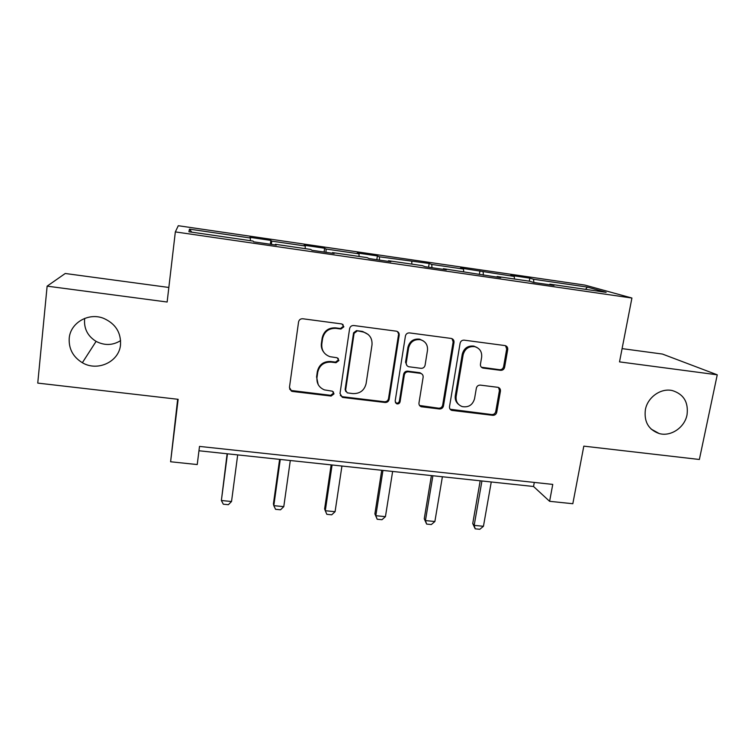 <?xml version="1.0" encoding="UTF-8"?>
<svg xmlns="http://www.w3.org/2000/svg" width="755" height="755" viewBox="0 0 755 755"><rect width="100%" height="100%" fill="white"/><g stroke="black" fill="none" stroke-linecap="round" stroke-linejoin="round"><path stroke-width="1.13" d="M343.874 326.811L341.911 323.961L302.774 318.761C300.509 318.685 299.103 319.752 298.565 321.951L289.448 387.438L291.723 391.25L292.6 391.468L331.134 396.054L334.012 393.865L332.398 391.194L324.423 389.891C319.025 387.57 316.543 383.474 316.977 377.594L317.751 372.196C319.459 365.288 323.895 361.928 331.039 362.107L336.013 362.73L338.919 360.531L337.126 357.757L330.029 356.7C324.14 354.52 321.394 350.273 321.809 343.969L322.593 338.514C324.32 331.53 328.774 328.151 335.956 328.368L340.958 329.029L343.874 326.811M323.612 352.019C321.724 349.461 320.988 346.592 321.394 343.412L322.177 337.966C323.895 331.011 328.331 327.642 335.484 327.859L340.477 328.519L343.383 326.311L342.912 324.423M291.336 391.081L291.411 390.524L330.69 395.327L333.559 393.138L333.417 391.864M318.157 384.493L316.581 376.924L317.345 371.545C319.054 364.656 323.47 361.305 330.586 361.485L335.55 362.107L338.448 359.909L338.174 358.351M645.383 409.672C643.921 421.762 648.507 429.718 659.153 433.53C670.733 436.937 684.691 427.557 687.031 414.825C688.598 402.245 683.7 394.157 672.346 390.571C660.908 387.825 647.573 397.262 645.383 409.672M69.215 338.334C68.677 348.848 73.056 356.983 82.361 362.721C97.64 371.941 119.281 361.673 120.526 344.686C121.064 332.408 115.43 323.631 103.633 318.346C88.59 312.221 70.291 322.829 69.215 338.334M84.749 318.374L84.56 319.724C84.05 329.038 87.891 336.258 96.093 341.383C104.577 345.733 112.75 345.479 120.621 340.609M500.584 370.337C502.698 370.394 504.038 369.365 504.614 367.27L507.719 349.537C507.898 347.47 507.03 346.158 505.123 345.592L464.174 340.156C462.032 340.09 460.673 341.118 460.097 343.251L449.518 406.624C449.348 408.464 450.103 409.72 451.773 410.38L492.732 415.325C494.827 415.363 496.158 414.353 496.733 412.287L500.433 391.166C500.612 389.24 499.819 387.966 498.055 387.343L480.369 385.116C478.255 385.069 476.915 386.088 476.348 388.183L474.546 398.725C472.639 405.01 468.544 407.634 462.239 406.596C457.719 404.831 455.68 401.462 456.143 396.479L463.136 354.803C464.825 348.819 468.676 346.101 474.678 346.649C479.784 348.225 482.105 351.736 481.643 357.209L480.454 364.165C480.274 366.156 481.105 367.449 482.936 368.062L500.584 370.337L499.593 369.705C501.688 369.752 503.028 368.742 503.604 366.647L506.699 348.97L505.52 345.696M168.846 287.466L65.251 273.489L47.131 286.145L37.75 383.096L178.142 399.31L170.602 461.767L197.234 464.551L199.509 446.413L552.764 484.408L549.602 501.311L572.818 503.727L583.813 446.139L699.366 459.484L717.25 374.81L662.437 354.057L622.092 348.621M47.131 286.145L167.138 302.019L175.339 231.908L631.916 298.036L619.515 361.881L717.25 374.81M399.187 335.22C399.338 333.134 398.423 331.794 396.46 331.19L353.774 325.518C351.547 325.452 350.16 326.509 349.612 328.68L340.014 393.497L342.298 397.3L343.081 397.479L385.069 402.49C387.239 402.528 388.599 401.5 389.146 399.386L399.187 335.22L397.517 331.605M409.531 332.908L451.339 338.457C453.274 339.042 454.161 340.373 454 342.449L443.478 405.897C442.911 407.983 441.571 409.012 439.438 408.974L421.243 406.737C419.572 406.058 418.817 404.793 418.978 402.962L423.13 377.264C423.291 375.32 422.47 374.027 420.677 373.376L408.417 371.809C406.247 371.753 404.888 372.791 404.331 374.924L400.075 401.773C399.574 403.472 398.461 404.151 396.743 403.831L395.148 401.179L405.416 336.041C405.973 333.889 407.351 332.842 409.531 332.908M175.339 231.908L178.284 225.717L584.936 285.097L631.916 298.036M529.274 281.181L529.812 278.142L510.748 275.367L514.24 276.453L460.531 268.044L463.495 269.054L431.775 264.439L429.161 263.467L379.444 256.813L377.396 255.926L357.219 252.982L359.04 253.84L326.084 249.037L324.631 248.235L304.067 245.233L305.284 246.007L271.677 241.109L270.847 240.392L249.886 237.334L250.471 238.023L189.486 229.133L188.91 231.757L253.057 241.071L253.727 241.845L276.292 245.12L275.358 244.309L275.216 244.969M529.812 278.142L533.511 279.256L587.352 287.098L606.142 292.345L549.857 284.173L554.028 285.418L533.643 282.464L529.708 281.238L497.139 276.509L500.716 277.689L443.364 268.704L446.318 269.79L425.103 266.713L422.385 265.656L388.495 260.739L390.807 261.74L369.148 258.597L367.09 257.625L332.502 252.604L334.144 253.52L312.041 250.311L310.664 249.433L275.358 244.309M514.514 279.039L514.24 276.453M483.398 275.169L483.125 271.913M497.139 276.509L496.837 277.123M463.674 271.649L463.495 269.054M431.935 267.704L431.775 264.439M443.364 268.704L443.1 269.327M411.862 264.127L411.768 261.523M379.482 260.098L379.444 256.813M388.495 260.739L388.268 261.372M359.04 256.455L359.04 253.84M326 252.34L326.084 249.037M332.502 252.604L332.323 253.255M305.18 248.64L305.284 246.007M271.47 244.422L271.677 241.109M250.254 240.666L250.471 238.023M191.713 232.162L189.486 229.133M177.661 399.253L170.602 461.767M198.971 450.763L533.54 486.494L549.602 501.311M585.531 289.354L587.352 287.098M533.889 282.502L533.511 279.256M549.857 284.173L549.527 284.767M534.295 482.417L533.54 486.494M270.337 244.261L270.847 240.392M324.093 252.057L324.631 248.235M376.82 259.711L377.396 255.926M428.566 267.213L429.161 263.467M479.349 274.471L479.953 270.875M289.561 388.938L291.723 391.25M340.316 395.526L342.591 396.743L384.446 401.745C386.617 401.783 387.966 400.754 388.514 398.649L398.517 334.691M357.002 331.143L354.086 333.351L345.62 390.184L347.243 392.855L352.953 393.6C359.984 393.751 364.372 390.42 366.109 383.606L371.998 344.912C372.432 338.306 369.525 334.012 363.259 332.011L356.464 330.624L353.566 332.823L354.086 333.351M345.809 391.543L345.129 389.467L353.566 332.823M368.195 334.493L362.702 331.492L361.683 331.303L362.23 331.832M356.464 330.624L361.683 331.303M419.544 405.482L438.646 408.21C440.769 408.247 442.109 407.228 442.666 405.142L453.151 341.902L452.018 338.684M421.63 373.81L419.931 372.725L407.719 371.158C405.558 371.111 404.199 372.139 403.642 374.263L399.404 401.028L400.075 401.773M395.412 402.726L396.082 403.076C397.8 403.406 398.904 402.717 399.404 401.028M427.481 350.358C427.896 344.865 425.518 341.307 420.346 339.693C414.193 339.089 410.276 341.826 408.606 347.913L406.247 362.825C406.096 364.797 406.926 366.1 408.748 366.741L420.997 368.327C423.159 368.374 424.518 367.345 425.084 365.222L427.481 350.358M423.413 340.967L419.61 339.146C413.466 338.542 409.569 341.279 407.908 347.338L408.606 347.913M407.011 365.637L405.548 362.211L407.908 347.338M481.426 367.241L499.593 369.705M477.009 347.489L473.762 346.092C467.779 345.545 463.938 348.253 462.258 354.218L463.136 354.803M458.615 404.425C455.935 402.217 454.831 399.329 455.293 395.762L462.258 354.218M450.15 409.248L491.769 414.552C493.864 414.589 495.186 413.58 495.752 411.513L499.442 390.467L498.564 387.523M227.113 453.774L221.375 500.508L231.53 501.509L237.693 454.897M231.53 501.509L228.378 504.699L223.31 504.208L221.375 500.508L227.463 453.812M279.614 459.38L273.414 503.878L273.81 505.661L283.786 506.643L290.298 460.522M283.786 506.643L280.53 509.795L275.556 509.314L273.81 505.661L280.265 459.446M331.143 464.882L324.612 508.936L325.292 510.729L335.078 511.692L341.94 466.033M335.078 511.692L331.719 514.806L326.839 514.325L325.292 510.729L332.087 464.976M381.737 470.28L374.886 513.891L375.82 515.703L385.437 516.647L392.628 471.441M385.437 516.647L381.983 519.714L377.189 519.251L374.886 513.891M382.955 470.412L375.82 515.703L377.189 519.251M431.407 475.584L424.244 518.77L425.442 520.582L434.88 521.516L442.392 476.754M434.88 521.516L431.341 524.536L426.632 524.083L424.244 518.77M432.889 475.744L425.442 520.582L426.632 524.083M480.189 480.793L472.734 523.555L474.178 525.376L483.445 526.292L491.26 481.973M483.445 526.292L479.812 529.283L475.188 528.83L472.734 523.555M481.926 480.982L474.178 525.376L475.188 528.83M335.484 327.859L335.956 328.368M322.177 337.966L322.593 338.514M321.394 343.412L321.809 343.969M335.55 362.107L336.013 362.73M330.586 361.485L331.039 362.107M317.345 371.545L317.751 372.196M316.581 376.924L316.977 377.594M330.69 395.327L331.134 396.054M292.279 390.741L292.6 391.468M340.477 328.519L340.958 329.029M388.514 398.649L389.146 399.386M384.446 401.745L385.069 402.49M342.591 396.743L343.081 397.479M345.129 389.467L345.62 390.184M453.151 341.902L454 342.449M442.666 405.142L443.478 405.897M438.646 408.21L439.438 408.974M421.158 406.124L421.903 406.879M419.459 372.64L420.195 373.291M407.719 371.158L408.417 371.809M403.642 374.263L404.331 374.924M405.548 362.211L406.247 362.825M482.351 367.496L483.285 368.129M455.293 395.762L456.143 396.479M499.442 390.467L500.433 391.166M495.752 411.513L496.733 412.287M491.769 414.552L492.732 415.325M451.556 409.748L452.387 410.512M506.699 348.97L507.719 349.537M503.604 366.647L504.614 367.27M651.103 429.066L659.153 433.53M96.093 341.383L82.361 362.721M341.826 396.564L342.298 397.3M362.702 331.492L363.259 332.011M420.507 405.982L421.243 406.737M419.931 372.725L420.677 373.376M396.082 403.076L396.743 403.831M419.61 339.146L420.346 339.693M481.992 367.43L482.936 368.062M473.762 346.092L474.678 346.649M450.943 409.616L451.773 410.38"/></g></svg>
